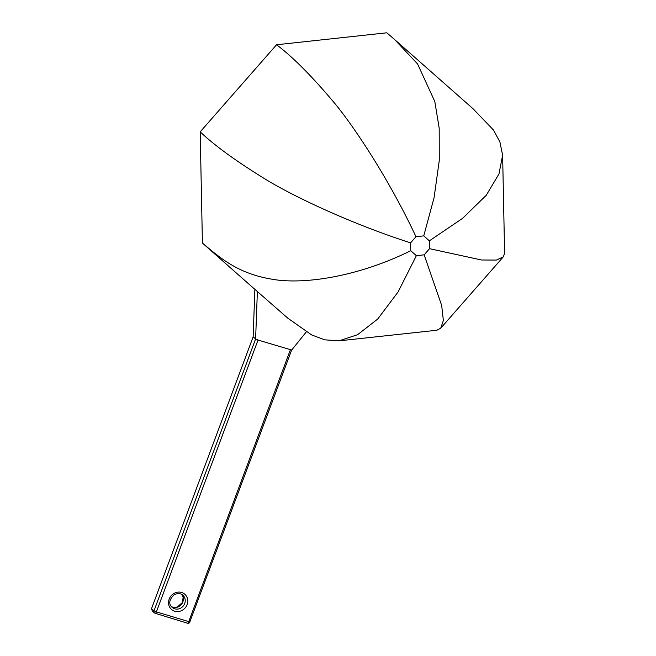 <?xml version="1.0" encoding="UTF-8"?>
<svg xmlns="http://www.w3.org/2000/svg" width="656" height="656" viewBox="0 0 656 656"><rect width="100%" height="100%" fill="white"/><g stroke="black" fill="none" stroke-linecap="round" stroke-linejoin="round"><path stroke-width="0.98" d="M291.494 349.984L258.029 340.054L255.61 338.972L253.134 336.872L254.889 289.378L202.417 243.073L200.187 131.856L276.561 44.756L386.819 32.8L394.518 39.45L417.577 63.952L434.813 101.565L439.192 128.174L439.266 160.515L434.116 197.472L423.76 235.873L415.978 236.718L410.59 242.868L410.746 250.715C357.545 277.045 302.441 285.13 270.846 278.997C237.751 273.355 220.063 257.89 202.417 243.073M253.134 336.872L151.503 608.702L152.372 611.13L154.463 612.901A2.025 1.853 130.3 0 0 155.07 613.229A2.025 0.754 -72.9 0 0 155.177 613.294A2.025 0.754 -72.9 0 0 156.39 611.884L153.98 610.81A2.025 1.853 130.3 0 0 154.463 612.901A2.025 2.025 0 0 0 155.177 613.294L187.477 623.2A2.025 0.754 107.1 0 1 187.37 623.143M410.746 250.715L416.363 255.676L424.145 254.831L441.677 305.475L443.366 320.513L440.725 328.205L436.814 330.247L339.004 340.849L324.769 339.833L311.649 334.929L287.828 318.185L254.889 289.378M416.363 255.676L398.044 292.035L377.692 319.054L357.61 334.691L339.004 340.849M189.863 621.814L291.592 350.148L306.286 331.928M410.59 242.868C356.511 225.525 300.735 200.096 268.878 181.318C238.128 162.614 215.225 146.124 200.187 131.856M415.978 236.718C391.894 185.181 359.135 133.504 335.962 104.829C312.978 77.26 293.183 57.236 276.561 44.756M424.145 254.831L429.532 248.681L429.377 240.834L423.76 235.873M429.377 240.834L462.48 218.423L486.235 195.316L498.978 173.947L502.627 155.226L499.872 141.827L493.443 129.986L472.828 108.552M429.532 248.681L481.561 259.997L496.379 260.063L503.316 256.832L504.603 253.347L502.627 155.226M174.644 611.212A10.119 9.266 130.3 0 0 187.665 599.535A10.119 9.266 130.3 0 0 172.134 594.771A10.119 9.266 130.3 0 0 174.644 611.212M174.726 608.809A8.093 7.413 130.3 0 0 184.057 604.873A8.093 7.413 130.3 0 0 182.77 595.14C180.252 593.073 177.218 593.057 173.676 595.099C168.969 600.109 168.502 604.233 172.29 607.481A8.093 7.413 130.3 0 0 174.726 608.809M171.446 606.62A8.093 7.413 130.3 0 0 172.864 607.235A8.093 7.413 130.3 0 0 181.827 603.864A8.093 7.413 130.3 0 0 181.778 594.451M151.503 608.702L153.98 610.81L255.61 338.972L257.373 291.477M290.321 349.96L188.69 621.79A2.025 0.754 107.1 0 1 187.477 623.2A2.025 2.025 0 0 0 189.961 621.978L156.39 611.884L258.029 340.054M181.761 594.443L183.122 597.37L182.425 602.528L177.186 607.112L172.758 607.177L171.437 606.603M395.576 40.385L474.009 109.601M503.316 256.832L440.725 328.205"/></g></svg>
